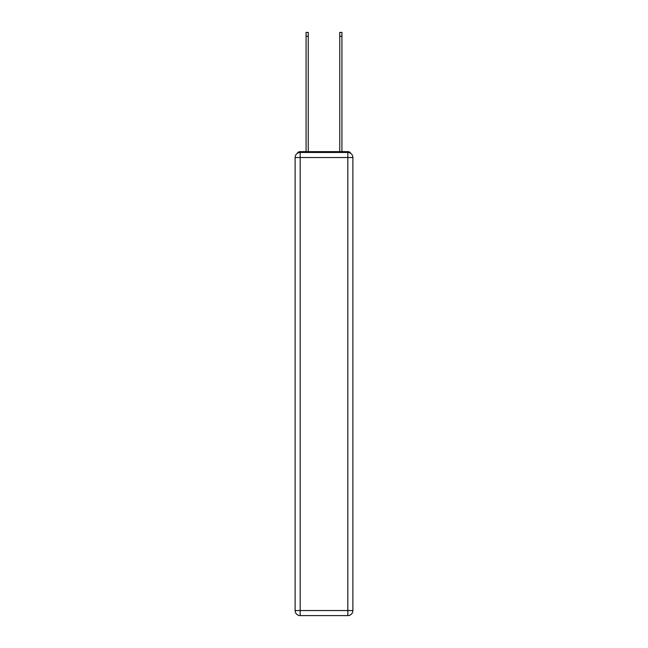 <?xml version="1.0" encoding="UTF-8"?>
<svg xmlns="http://www.w3.org/2000/svg" width="648" height="648" viewBox="0 0 648 648"><rect width="100%" height="100%" fill="white"/><g stroke="black" fill="none" stroke-linecap="round" stroke-linejoin="round"><path stroke-width="0.97" d="M350.827 153.454A3.37 3.37 0 0 0 347.83 151.632L300.17 151.632A3.37 3.37 0 0 0 297.173 153.454M300.17 151.632L306.067 151.632L306.067 32.4L308.254 32.4L308.254 151.632L310.862 151.632M337.138 151.632L339.746 151.632L339.746 32.4L341.933 32.4L341.933 151.632L347.83 151.632M300.17 152.474L347.83 152.474A5.054 5.054 0 0 1 352.885 157.529L352.885 610.546A5.054 5.054 0 0 1 347.83 615.6L300.17 615.6L300.17 610.546L347.83 610.546L347.83 157.529L300.17 157.529L300.17 610.546L295.115 610.546L295.115 157.529L300.17 157.529L300.17 152.474A5.054 5.054 0 0 0 295.115 157.529A5.054 5.054 0 0 1 300.17 152.474M295.115 610.546A5.054 5.054 0 0 0 300.17 615.6A5.054 5.054 0 0 1 295.115 610.546M347.83 615.6A5.054 5.054 0 0 0 352.885 610.546L347.83 610.546L347.83 615.6M352.885 157.529A5.054 5.054 0 0 0 347.83 152.474L347.83 157.529L352.885 157.529M306.067 36.272L308.254 36.272M341.933 36.272L339.746 36.272"/></g></svg>
